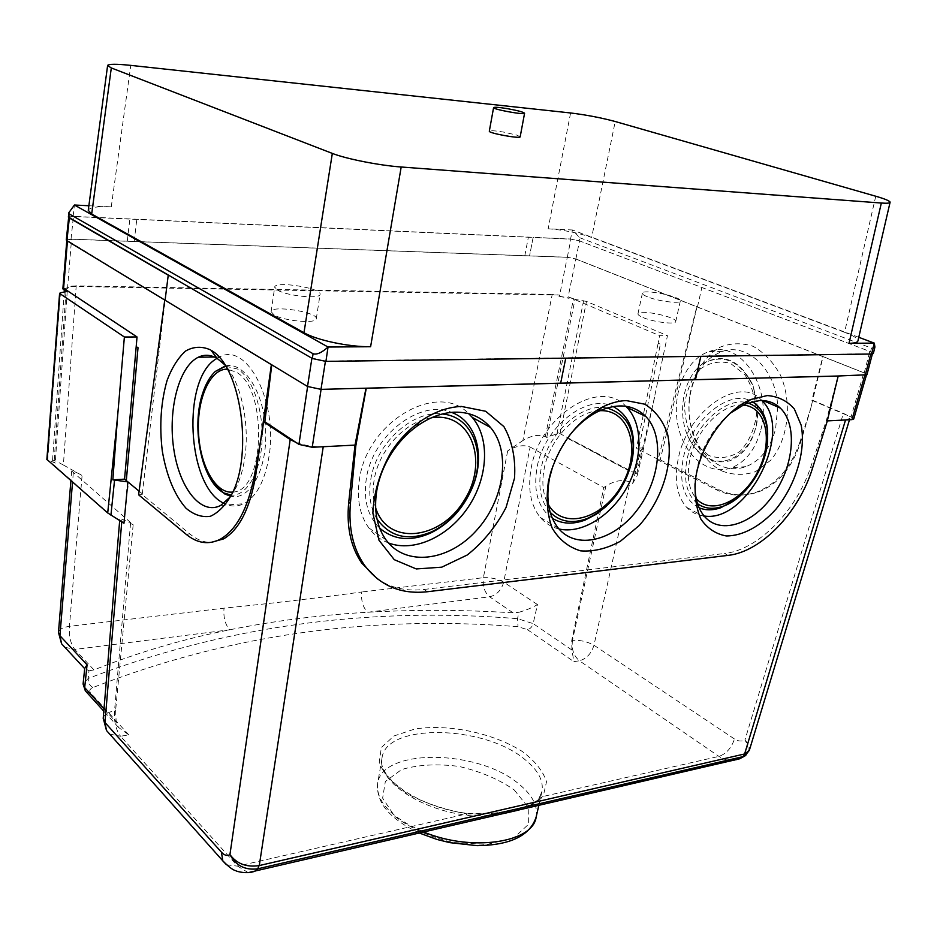 <?xml version="1.0" encoding="UTF-8"?>
<svg xmlns="http://www.w3.org/2000/svg" width="937" height="937" viewBox="0 0 937 937"><rect width="100%" height="100%" fill="white"/><g stroke="black" fill="none" stroke-linecap="round" stroke-linejoin="round"><path stroke-width="0.7" stroke-dasharray="4.68 3.51" d="M558.932 296.233L569.087 298.341L567.951 297.861L575.833 259.034L567.272 257.312L559.436 296.221L559.19 295.038L552.221 294.405L522.869 440.566C531.373 435.459 538.845 434.147 545.299 436.654L546.74 437.427L556.965 433.772L560.068 433.69L636.528 474.075L637.008 475.996L643.696 448.027L667.472 335.657L659.707 335.669L658.137 343.27L660.386 344.125L658.137 343.27L643.45 414.213M569.087 298.341L569.286 297.263L659.707 335.669M545.299 436.654L573.503 298.739L569.286 297.263M559.19 295.038L68.448 286.359L68.354 287.835L67.581 287.811L71.563 239.24L66.82 240.118L165.158 300.039L142.307 493.799L139.098 491.152L142.307 493.799L142.201 494.572L189.742 533.903C196.676 539.63 203.797 542.453 211.094 542.382M65.977 291.676L54.088 462.128L52.554 460.336C52.894 459.645 56.501 461.203 63.376 465.01L76.202 285.855L552.221 294.405M76.202 285.855L68.448 286.359M575.833 259.034L863.844 372.809L851.077 416.977L811.899 400.333L822.827 356.61M66.281 240.001L71.025 239.134L567.318 257.242L575.868 258.963L697.034 306.821L660.234 459.844L658.008 459.997L696.788 306.821M658.149 459.388L638.542 449.397L660.386 344.125M560.068 433.69L586.457 301.421L667.472 335.657M586.457 301.421L575.013 299.383L546.74 437.427M573.503 298.739L575.013 299.383M559.436 296.221L567.951 297.861M64.395 290.201L68.354 287.835M62.861 288.772L67.581 287.811M424.192 589.443L724.524 553.498M660.234 459.844L717.707 489.149C731.165 495.896 744.927 496.762 759.005 491.726C778.53 483.867 792.456 467.2 800.795 441.714L810.376 409.961L823.073 356.599L697.034 306.821M810.376 409.961L812.672 400.298L811.899 400.333M365.98 388.199L321.086 389.359M71.025 239.134L73.437 216.517L533.13 237.459L529.569 255.871L533.118 237.448L570.926 239.169L579.511 240.891L869.817 351.469L872.57 353.261L870.86 353.753L325.455 361.038L311.916 358.168L168.238 275.185M567.272 257.312L71.563 239.24M271.484 364.657L307.641 386.36L321.098 389.242M838.205 376.006L864.839 375.222L866.561 374.695L863.844 372.809M823.073 356.599L864.219 372.891L866.924 374.753M295.905 442.381C304.689 445.555 313.801 446.996 323.23 446.726M845.537 419.963L849.906 418.406L847.61 415.501L843.382 413.346L744.938 740.043C748.874 746.707 749.178 751.802 745.817 755.351M851.077 416.977L853.712 419.015M827.289 420.9L826.247 420.959L837.983 375.913M127.268 241.184L129.856 219.082M73.437 216.517L68.682 217.279L69.326 217.993M552.291 518.266C538.154 508.194 533.071 491.199 537.065 467.305C544.174 426.733 587.288 393.036 613.079 406.517M632.651 457.221L632.17 459.798C628.165 477.882 619.568 493.354 606.368 506.226M558.991 528.983C551.624 527.25 545.416 523.432 540.368 517.517C530.518 505.207 527.484 488.599 531.267 467.692C540.134 415.396 600.254 377.845 625.787 406.236M699.107 507.795C683.869 499.878 678.646 483.129 683.413 457.549C691.26 419.272 730.567 387.965 752.13 401.633M767.696 434.299L767.473 439.816C764.545 464.283 753.828 484.242 735.346 499.667M704.12 515.994C697.269 515.256 691.436 512.375 686.645 507.339C676.713 495.954 673.961 479.463 678.411 457.888C687.922 410.523 739.141 375.55 760.938 399.619L761.851 400.521M379.649 528.105C367.702 516.31 363.263 499.831 366.32 478.678C372.399 435.248 420.514 398.705 451.517 412.374M388.445 542.956C380.574 539.946 374.039 534.933 368.827 527.906C359.644 514.94 356.528 498.683 359.503 479.135C367.187 421.369 438.129 380.82 468.687 413.685M569.438 435.541C562.212 444.829 556.672 455.019 552.818 466.122M730.134 413.287C713.865 427.19 702.914 445.216 697.257 467.352L695.02 483.703M427.319 591.751L424.11 589.455C406.553 591.493 391.034 588.003 377.552 578.996M728.049 555.383L724.594 553.486C758.021 550.007 796.427 510.841 810.786 466.872L826.247 420.959M827.148 421.474L826.223 421.064M225.501 365.887C244.194 361.272 264.316 392.72 265.663 431.125C267.361 469.531 249.804 500.815 230.795 496.282M212.922 482.602L203.001 461.437L209.349 476.933M217.091 358.356L219.691 356.974C246.759 341.443 278.371 402.114 268.978 456.577C264.82 481.068 256.457 496.786 243.878 503.708C237.295 506.894 230.666 506.776 223.978 503.333M230.643 496.575L236.639 486.514C240.434 478.432 243.14 468.898 244.756 457.9C250.062 423.688 240.879 381.722 224.845 364.856M138.606 494.806L142.201 494.572M800.795 441.714L800.022 441.76L810.2 409.973M722.04 471.006C733.167 475.27 744.365 475.469 755.644 471.592L770.612 460.336C788.333 439.547 792.643 403.109 780.416 375.069C773.224 362.104 764.135 352.535 753.172 346.35C741.706 342.614 730.485 342.965 719.499 347.416C703.968 356.786 693.064 374.999 689.515 396.866C687.371 416.415 690.932 434.147 700.185 450.041C706.029 459.587 713.315 466.567 722.04 471.006M800.022 441.76C791.203 467.294 776.878 484.007 757.061 491.902C742.783 496.95 728.916 496.095 715.458 489.337L658.008 459.997M760.821 429.884C772.709 386.864 739.843 339.288 709.145 351.574C686.025 358.93 671.677 393.153 677.72 424.11C683.366 455.183 708.489 476.464 731.692 467.692C745.852 461.882 755.562 449.28 760.821 429.884M777.71 406.963L775.567 429.076C770.284 448.331 760.411 460.852 745.969 466.638C736.775 469.847 727.721 469.308 718.831 464.998C710.996 461.039 704.448 454.773 699.189 446.188C690.85 431.875 687.641 415.911 689.573 398.272C693.345 374.027 704.273 358.414 722.357 351.422C747.246 342.415 776.164 369.635 777.651 405.85M703.828 363.064C684.56 374.999 676.795 409.727 687.278 434.885C697.269 456.495 711.511 465.115 730.028 460.746C748.124 452.524 757.412 435.014 757.869 408.227L753.219 385.915C740.57 360.405 724.114 352.792 703.828 363.064C724.289 353.448 740.757 361.307 753.243 386.653L753.219 385.915M53.971 465.49L102.074 507.76L54.03 465.057M567.389 437.837L628.036 470.28L567.307 438.176M583.599 300.683L556.965 433.772M46.873 459.376L47.717 459.61L60.413 292.777M658.161 459.388L640.521 450.392L632.651 483.48L629.969 482.051C622.765 479.194 614.731 480.54 605.876 486.08L603.803 487.556L571.746 640.486L571.886 649.997L573.912 661.663L579.406 660.761L718.913 756.382C725.999 760.961 732.886 761.769 739.574 758.794M605.876 486.08L572.46 640.381C580.003 639.889 587.183 641.517 593.976 645.253L734.479 739C738.075 741.296 741.554 741.647 744.938 740.043C748.522 743.884 749.987 747.304 749.342 750.314L749.331 750.35M248.235 872.628L237.635 866.151L120.568 736.248L128.814 734.889L118.507 727.393L116.2 722.251L115.602 710.644L114.537 710.808C107.568 712.214 103.796 714.732 103.211 718.363M128.814 734.889L90.725 693.052C88.992 690.885 89.683 689.058 92.798 687.582C226.848 635.122 368.592 614.836 518.02 626.712L527.426 629.641C530.248 628.914 532.157 626.912 533.141 623.609L517.517 618.666C366.988 606.485 223.896 626.408 88.219 678.435L83.124 683.717M63.376 465.01L82.093 475.481C75.499 471.826 72.032 470.339 71.692 470.995L133.159 524.79L130.548 523.361C123.707 519.648 120.123 518.208 119.807 519.028L123.965 523.244M92.798 687.582C89.589 685.579 88.066 682.534 88.219 678.435L89.015 670.822L84.728 668.35M571.886 649.997L533.141 623.609L537.487 604.588C532.099 607.75 525.926 610.315 518.957 612.259L517.517 618.666L518.02 626.712M538.962 798.511L543.202 796.462L546.494 781.833C543.202 771.174 535.039 760.973 521.979 751.251C492.745 732.898 448.167 723.704 414.763 729.033L393.903 735.99L381.382 747.48L379.192 762.261C383.245 773.236 392.755 783.812 407.712 794.014C425.316 803.232 445.063 809.849 466.931 813.855L466.076 815.167C418.382 809.158 377.084 779.924 381.968 758.314C385.388 722.802 483.75 724.758 524.767 759.392C538.014 770.003 543.753 780.685 541.984 791.449L538.962 798.511C536.362 803.032 529.733 806.851 519.075 809.966M504.996 813.234C494.08 815.822 473.466 816.818 466.076 815.167M226.496 864.792L237.635 866.151L466.931 813.855C504.844 814.745 530.272 808.947 543.202 796.462L718.913 756.382C726.175 753.922 731.364 748.124 734.479 739M89.015 670.822L93.946 669.908C138.008 652.398 183.289 639.022 229.788 629.769C275.091 620.727 321.098 614.883 367.808 612.248C415.677 609.542 464.108 609.741 513.101 612.857L518.957 612.259M537.487 604.588L503.719 582.135C501.342 590.251 496.633 595.136 489.606 596.787L367.808 612.248C362.935 607.586 360.921 600.84 361.764 591.985C318.475 597.888 272.562 603.287 224.025 608.172L69.432 626.326C62.674 627.368 59.019 629.43 58.469 632.51M93.946 669.908L74.784 649.446L229.788 629.769C225.208 624.745 223.287 617.542 224.025 608.172M513.101 612.857L489.606 596.787C484.523 592.442 482.45 586.082 483.387 577.696C490.836 577.356 497.617 578.832 503.719 582.135L530.108 447.031C523.701 444.466 516.217 445.754 507.678 450.884L522.869 440.566M67.241 291.43L55.236 463.124L47.717 459.61M632.651 483.48L637.008 475.996M640.521 450.392L643.567 448.214M102.133 507.304L101.348 507.362L102.074 507.76M54.088 462.128L55.236 463.124M530.108 447.031L603.803 487.556M812.672 400.298L843.382 413.346M640.018 453.754L639.432 456.495L639.76 453.59M133.159 524.79L115.602 710.644M643.672 447.851L636.387 448.296L638.542 449.397M643.227 415.243L636.387 448.296M520.176 136.79L516.837 135.115L503.45 132.058C494.888 130.676 490.18 130.384 489.313 131.18M68.366 217.103L73.133 216.342L570.539 239.029L579.125 240.739L579.769 237.729L572.46 229.987L548.145 228.769C563.582 229.916 578.094 232.809 591.669 237.459L615.211 121.517M579.769 237.729L871.469 348.119L870.578 351.726L579.125 240.739M870.578 351.726L873.331 353.518M875.755 196.231L844.577 332.295C853.49 335.692 857.952 338.538 857.952 340.81M844.577 332.295L591.669 237.459M88.265 210.321C89.402 207.428 97.073 206.269 111.269 206.854L88.874 205.742M874.924 347.053L871.469 348.119M858.76 337.297L572.46 229.987L570.539 239.029M274.166 314.984L271.121 311.693C270.98 304.724 318.1 312.068 316.296 318.697C316.882 323.956 284.262 321.145 274.166 314.984M277.785 290.306C287.975 296.221 320.712 299.243 320.079 294.277C321.824 288.046 274.494 280.596 274.693 287.167L277.785 290.306M647.467 296.818C644 295.389 642.313 294.206 642.395 293.246C642.302 288.596 681.902 296.642 680.321 300.964C680.613 304.092 658.008 301.257 647.467 296.818M642.981 317.526C653.44 322.117 675.975 324.858 675.729 321.543C677.357 316.929 637.933 308.87 637.956 313.801C637.863 314.82 639.538 316.062 642.981 317.526M697.444 306.985L701.86 287.483M575.868 258.963L579.511 240.891M567.318 257.242L570.926 239.169M524.814 255.719L528.363 237.26M134.178 241.465L136.779 219.434M864.219 372.891L869.817 351.469M550.16 512.305C540.778 501.775 537.791 487.064 541.199 468.195C547.477 433.409 581.912 402.313 606.883 407.993M599.762 410.711C576.782 410.992 549.738 438.856 544.233 468.465C541.481 482.918 542.921 495.052 548.543 504.902M697.55 503.708C686.493 494.56 683.073 479.451 687.278 458.369C694.258 425.082 726.573 395.929 747.855 402.933M742.807 405.077C722.673 403.121 696.203 429.708 690.03 458.638C686.423 475.844 688.472 489.126 696.179 498.507M377.002 519.028C370.408 508.17 368.323 495.041 370.736 479.65C376.088 443.178 412.901 409.902 442.241 414.002M431.57 417.738C405.733 420.959 378.735 449.936 374.132 479.943C372.457 490.051 372.949 499.327 375.62 507.784M812.66 467.739L810.786 466.872M232.833 492.042C264.925 491.948 268.193 388.738 236.194 372.118L227.433 369.19M225.7 366.215L237.752 369.108C252.709 378.267 263.73 410.629 261.985 441.784C260.369 472.998 246.501 496.247 231.369 495.146M186.053 534.219L189.742 533.903M717.707 489.149L715.458 489.337M708.876 455.558L695.371 443.974C688.426 432.531 684.818 419.518 684.549 404.96C686.481 390.682 691.553 378.829 699.763 369.401C709.332 362.49 719.604 360.499 730.579 363.439L744.763 374.601C752.259 386.255 756.159 399.759 756.44 415.091C754.226 430.048 748.745 442.159 739.984 451.4C729.97 457.806 719.604 459.189 708.876 455.558M687.278 434.885C692.056 445.696 698.838 453.356 707.634 457.877C731.106 470.971 759.977 443.775 757.717 408.239L753.243 386.653L757.869 408.227M654.658 397.124L636.528 474.075M571.746 640.486L572.46 640.381C571.359 649.13 573.678 655.923 579.406 660.761C586.468 658.84 591.317 653.663 593.976 645.253L629.969 482.051M109.699 734.104L120.568 736.248C115.86 729.923 113.845 721.443 114.537 710.808L130.548 523.361M527.426 629.641L573.912 661.663M90.725 693.052L86.567 692.185M104.007 708.841L116.2 722.251M507.678 450.884L483.387 577.696L361.764 591.985M64.84 647.268L74.784 649.446C70.638 644 68.858 636.293 69.432 626.326L82.093 475.481M73.309 472.857L72.547 482.04M536.163 817.005C538.002 805.996 532.368 795.103 519.285 784.339C478.784 749.131 381.101 747.691 377.541 784.035C376.299 802.002 391.736 818.013 423.84 832.056M514.179 789.891L528.222 807.296L528.386 824.443L513.839 837.854L486.924 844.448L453.157 842.504C429.568 836.835 410.113 828.121 394.793 816.361L382.624 798.137L385.341 781.493L401.598 769.558C418.125 764.674 437.228 763.632 458.907 766.419C480.412 771.432 498.835 779.256 514.179 789.891M570.598 112.967L548.145 228.769M73.133 216.342L74.421 205.016M111.269 206.854L130.77 65.379M872.57 353.261L872.382 353.975M631.983 460.981L632.17 459.798M767.52 441.386L767.473 439.816M695.758 475.317L695.512 479.498M686.645 507.339L705.21 517.224M760.938 399.619L763.14 400.579M368.827 527.906L385.939 539.806M540.368 517.517L558.417 528.327M220.699 505.43L243.878 503.708M214.526 357.02L219.691 356.974M236.639 486.514L232.118 493.623M759.005 491.726L757.389 491.878M722.357 351.422L709.145 351.574M745.969 466.638L731.692 467.692M699.189 446.188L700.185 450.041M689.573 398.272L689.515 396.866M637.195 475.609L643.696 448.027M849.871 418.523L849.496 419.764M118.507 727.393L103.808 711.183M119.678 520.597L119.807 519.028M419.46 833.075C390.237 819.371 376.252 803.032 377.541 784.035L381.968 758.314C376.92 777.241 417.996 807.296 466.673 813.328L494.057 813.222C508.627 811.02 517.833 809.193 521.663 807.764C530.611 805.246 536.479 801.908 539.243 797.75L541.984 791.449L538.81 805.387M64.231 292.028L52.554 460.336M71.692 470.995L70.907 480.599M316.296 318.697L320.079 294.277M271.121 311.693L274.693 287.167M675.729 321.543L680.321 300.964M637.956 313.801L642.395 293.246"/><path stroke-width="1.41" d="M127.174 489.383L123.965 523.244L107.708 512.949L117.664 415.559L124.375 337.004L137.036 336.969L64.489 288.83L65.977 291.676M124.375 337.004L59.921 293.656L60.413 292.777L67.241 291.43L66.058 290.634M138.02 347.721L136.193 346.631L138.02 347.721L126.319 480.587L124.562 479.135L112.85 479.849L127.877 481.899L139.098 491.175L126.319 480.587M67.441 241.067L63.493 289.603L64.395 290.201L64.489 288.83M137.036 336.969L124.562 479.135M63.493 289.603L62.861 288.772M872.382 353.975L866.924 374.753L838.205 376.006L827.148 421.474L812.66 467.739C799.202 512.188 761.5 551.858 728.049 555.383L427.319 591.751C400.872 594.597 379.895 585.707 364.388 565.081C353.062 548.602 348.4 528.058 350.403 503.45L348.728 502.291L354.994 445.239L355.826 445.766L350.403 503.45M838.205 376.006L320.993 389.359L307.523 386.477L164.748 300.039L271.367 364.657L255.684 475.586C249.98 508.51 239.286 529.616 223.592 538.904L211.094 542.382M365.98 388.199L355.018 445.098L312.232 447.289L298.938 444.396L264.831 421.767L263.508 421.814L262.067 434.405M261.774 434.417L254.372 475.656C247.848 508.662 236.511 529.838 220.347 539.197C208.717 545.1 197.274 543.437 186.053 534.219L138.606 494.806L164.748 300.039L66.925 240.739L66.281 240.001L68.647 217.571M264.831 421.767L271.777 364.833M744.751 756.018L742.947 756.639L744.61 753.957L845.537 419.963L851.979 419.635L864.816 375.304M853.712 419.015L851.979 419.635M165.088 300.238L168.238 275.185L69.326 217.993L66.925 240.739M613.079 406.517C629.605 415.466 636.129 432.367 632.651 457.221M606.368 506.226L596.084 514.378L585.192 520.023C572.835 524.661 561.872 524.076 552.291 518.266M625.787 406.236L626.853 407.302C643.157 424.309 642.759 459.165 626.83 487.521C611.041 515.947 581.783 534.266 558.991 528.983M752.13 401.633C762.214 407.665 767.403 418.558 767.696 434.299M735.346 499.667L720.74 507.76C712.834 510.478 705.631 510.489 699.107 507.795M761.851 400.521C794.353 430.633 747.738 523.256 704.12 515.994M451.517 412.374C476.839 421.369 485.729 456.588 472.201 487.931C463.054 508.873 449.092 523.959 430.306 533.2C410.582 541.738 393.692 540.04 379.649 528.105M468.687 413.685L472.283 417.422C490.238 438.504 488.095 477.425 468.383 506.894C448.811 536.468 414.142 552.713 388.445 542.956M461.461 406.447L485.706 411.273L503.907 426.616C512.258 441.339 515.795 458.533 514.507 478.198L506.05 507.467C496.212 526.371 483.293 542.207 467.282 554.985L441.76 567.178L416.274 568.946L394.278 559.682L378.981 540.251L372.867 513.089C373.863 492.241 380 471.779 391.315 451.728C399.127 439.91 408.403 430.083 419.155 422.247C433.14 412.315 447.242 407.045 461.461 406.447M454.48 412.175C441.772 412.748 429.205 417.469 416.766 426.312C407.197 433.292 398.939 442.03 392.006 452.536C384.217 464.553 379.145 477.214 376.791 490.519C373.699 510.314 376.756 526.746 385.939 539.806C405.522 566.92 448.472 561.439 476.148 530.799C504.176 500.592 511.497 452.114 490.555 427.518C481.466 416.988 469.437 411.87 454.48 412.175M626.221 400.579L644.797 404.198C655.373 410.746 662.963 420.678 667.554 433.995C673.902 462.62 662.131 499.925 639.081 525.645L620.353 541.293C606.778 548.637 593.554 551.823 580.682 550.874C568.689 547.313 559.19 539.747 552.198 528.163C547.196 514.6 545.943 499.058 548.426 481.559L550.769 472.307C560.713 442.369 577.766 420.701 601.941 407.314C610.233 403.121 618.326 400.884 626.221 400.579M552.818 466.122L549.562 478.022C545.65 499.175 548.602 515.936 558.417 528.327C576.524 550.171 613.594 540.872 636.715 510.63C660.152 480.74 664.965 436.466 645.862 416.52C633.271 404.175 617.05 402.652 597.197 411.94C586.96 417.223 577.719 425.093 569.438 435.541M767.239 395.566C778.26 396.374 787.314 400.884 794.4 409.106L801.194 425.257C806.054 450.802 795.818 484.57 776.176 508.92C760.821 526.114 742.701 536.046 726.257 535.952C715.833 534.031 707.4 528.456 700.946 519.215C696.086 508.1 694.27 494.865 695.512 479.498C699.705 446.363 724.805 410.125 750.724 399.525L767.239 395.566M695.02 483.703C694.715 498.191 698.1 509.365 705.21 517.224C721.642 535.086 754.051 523.432 773.927 494.068C794.072 464.998 797.539 424.496 780.31 408.099C774.747 402.828 767.883 400.298 759.708 400.532L744.938 404.093L730.134 413.287M377.552 578.996L361.764 563.16C350.707 546.903 346.362 526.617 348.728 502.291M838.287 376.03L366.273 388.246L355.826 445.766M203.001 461.437C196.442 438.317 196.231 415.911 202.369 394.219C205.472 384.275 209.794 376.674 215.323 371.427L225.501 365.887M230.795 496.282L224.622 493.904L212.922 482.602M223.978 503.333C186.627 486.69 181.321 377.224 217.091 358.356C210.696 354.678 204.453 354.291 198.339 357.208C178.897 366.519 167.84 409.586 173.732 448.753C179.318 488.06 201.045 515.83 220.699 505.43L230.643 496.575M224.845 364.856L217.068 358.332L210.989 350.251C240.282 365.512 253.505 452.348 232.118 493.623C225.817 505.043 218.579 512.598 210.38 516.287C202.005 517.54 193.877 514.858 186.006 508.229C174.505 495.076 166.61 476.008 162.3 451.037C159.267 425.503 160.883 401.903 167.149 380.235C172.057 367.409 178.229 357.665 185.655 350.988C193.572 346.514 201.76 346.104 210.228 349.782M777.651 405.85L777.71 406.963M117.664 415.559L112.85 479.849M107.708 512.949L46.873 459.376M745.817 755.351L744.892 755.948M248.235 872.628L739.574 758.818L743.041 756.616L744.774 753.922L749.342 750.314M323.23 446.726L259.28 865.554L744.774 753.922M119.678 520.597L103.211 718.421L104.967 722.486L221.437 852.178C224.47 855.458 227.316 856.254 229.94 854.579L290.189 439.535L295.905 442.381M259.022 865.624L257.769 868.81C245.213 870.45 235.937 865.706 229.94 854.579C236.698 863.762 246.384 867.439 259.022 865.624L257.933 868.763L254.993 871.164C247.005 874.385 236.382 871.375 235.948 870.778C232.962 870.11 228.581 866.795 222.783 860.81L221.437 852.178M83.124 683.776L84.681 687.594L104.007 708.841M84.728 668.35L87.071 664.801L84.681 687.594L85.314 690.792L83.112 684.115M519.075 809.966L504.996 813.234M70.907 480.599L58.457 632.545L59.921 635.719L87.071 664.801M127.713 486.127L127.432 489.559M127.502 485.905L127.877 481.899M290.189 439.535L263.508 421.814M643.45 414.213L643.227 415.243M507.737 108.715C499.14 107.298 494.431 106.935 493.588 107.614C492.593 109.324 525.212 115.251 524.579 113.248C523.478 112.089 517.868 110.578 507.737 108.715M493.588 107.614L489.313 131.18C488.282 133.159 520.761 139.063 520.176 136.79L524.579 113.248M303.975 332.729L332.33 153.41C345.905 158.833 379.544 165.486 401.188 166.997L370.607 346.725C349.314 347.065 316.788 340.213 303.975 332.729L91.685 214.011L88.265 210.321M332.33 153.41L111.304 67.944L91.685 214.011M370.607 346.725L328.044 347.03L325.924 361.389L871.621 354.022L874.303 343.118L849.016 343.305L881.342 203.036L401.188 166.997M873.331 353.518L871.621 354.022M325.924 361.389L312.361 358.52L68.366 217.103M857.952 340.81C857.636 342.403 854.649 343.223 849.016 343.305M881.342 203.036C887.011 203.446 889.927 203.2 890.091 202.287C889.857 200.951 885.078 198.937 875.755 196.231L615.211 121.517C601.121 117.722 586.246 114.876 570.598 112.967L130.77 65.379C116.317 63.88 108.598 63.927 107.603 65.52L111.304 67.944M88.874 205.742L74.421 205.016L68.881 212.64L69.01 217.817M858.76 337.297L874.303 343.118L874.924 347.053L873.343 353.495M312.361 358.52L313.063 353.741C316.776 354.947 321.778 352.71 328.044 347.03L74.421 205.016M313.063 353.741L69.443 214.023M321.086 389.359L312.232 447.289M298.938 444.396L307.617 386.536M845.537 419.963L827.289 420.9M560.654 383.21L565.761 358.145M695.465 379.731L700.841 356.329M865.214 375.292L870.789 354.034M307.523 386.477L311.904 358.25M320.993 389.359L325.408 361.389M606.883 407.993C628.13 414.283 636.492 431.945 631.983 460.981C624.944 488.809 609.964 508.006 587.066 518.571C572.249 523.982 559.951 521.886 550.16 512.305M548.543 504.902C563.559 530.892 604.224 518.348 622.414 483.949C641.494 450.018 629.898 409.024 599.762 410.711M747.855 402.933C762.015 407.923 768.574 420.736 767.52 441.386C765.74 468.512 744.692 499.222 722.837 506.355C713.104 509.634 704.683 508.756 697.55 503.708M696.179 498.507C711.253 515.982 743.439 500.92 758.244 470.702C773.634 440.765 766.208 406.131 742.807 405.077M442.241 414.002C472.845 416.333 486.83 454.281 471.826 488.446C463.077 508.486 449.713 522.928 431.758 531.759C408.427 541.399 390.167 537.159 377.002 519.028M375.62 507.784C387.508 546.236 440.577 540.11 464.213 500.358C489.278 461.519 471.206 411.402 431.57 417.738M227.433 369.19C210.275 368.382 196.852 398.717 198.48 431.992C199.792 465.267 215.826 494.303 232.833 492.042M215.323 371.427L225.7 366.215M231.369 495.146L223.709 492.874C218.298 489.852 213.519 484.546 209.349 476.933M254.372 475.656L255.684 475.586M114.537 480.189L110.929 515.198M59.921 293.656L47.178 459.739M109.699 734.104L106.49 730.497L104.967 722.486L121.751 521.874M226.496 864.792L222.865 860.974M742.947 756.639L257.933 868.763M86.567 692.185L85.337 690.85M64.84 647.268L61.561 643.742L59.921 635.719L72.547 482.04M423.84 832.056C471.686 852.049 533.13 842.691 536.163 817.005L538.81 805.387M853.701 419.062L866.42 375.14M62.861 288.865L66.785 240.657M631.983 460.981C625.014 488.716 610.034 507.913 587.066 518.571L585.192 520.023M767.52 441.386C765.693 468.652 744.962 498.894 722.837 506.355L720.74 507.76M430.306 533.2L431.758 531.759C449.737 522.869 463.101 508.428 471.826 488.446L472.201 487.931M392.006 452.536L391.315 451.728M416.766 426.312L419.155 422.247M551.647 469.788L550.769 472.307M597.197 411.94L601.941 407.314M744.938 404.093L750.724 399.525M763.14 400.579L780.31 408.099M472.283 417.422L490.555 427.518M626.853 407.302L645.862 416.52M364.388 565.081L362.069 563.383M202.357 394.219C191.148 428.631 201.923 481.243 223.709 492.874L224.622 493.904M198.339 357.208L214.526 357.02M220.347 539.197L223.065 538.951M46.85 459.645L59.605 293.258M749.331 750.35L744.892 755.972L739.633 758.783M849.496 419.764L749.342 750.338M103.222 718.211L106.49 730.497L222.783 860.81M103.808 711.183L85.314 690.792M83.124 683.717L84.74 668.186M64.36 290.177L64.231 292.028M58.469 632.405L61.561 643.742L84.693 668.667M419.46 833.075L436.947 839.447L449.819 842.644L477.027 845.654C510.372 845.233 530.084 835.675 536.163 817.005M858.011 340.553L890.15 202.017M107.638 65.285L88.289 210.099M68.378 217.079L68.881 212.64"/></g></svg>
